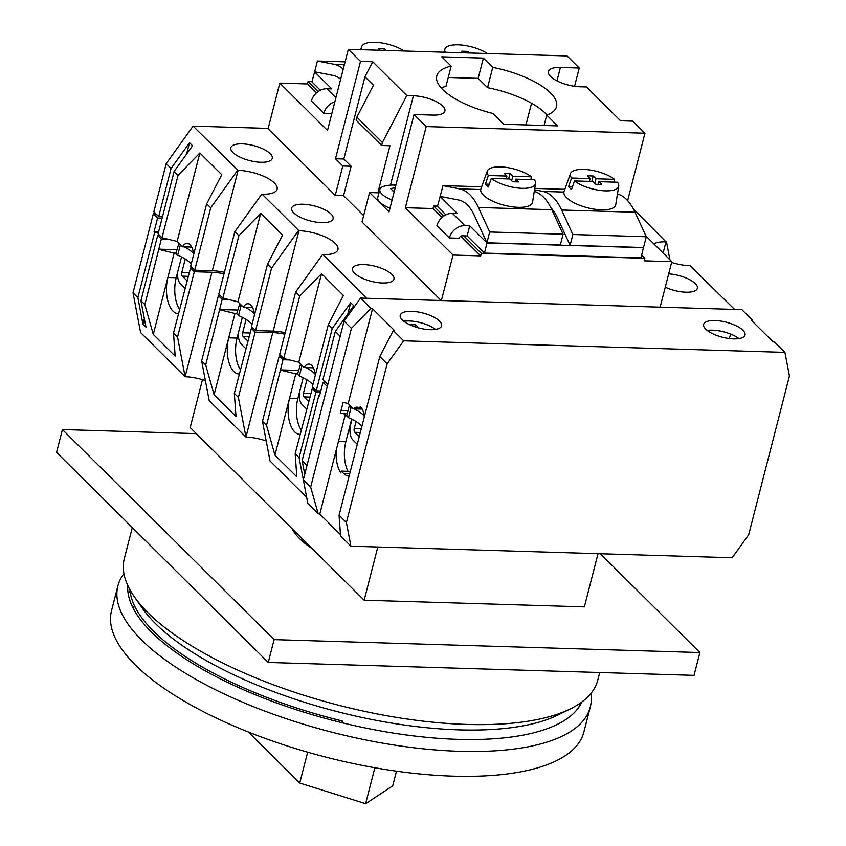<?xml version="1.0" encoding="UTF-8"?>
<svg xmlns="http://www.w3.org/2000/svg" width="846" height="846" viewBox="0 0 846 846"><rect width="100%" height="100%" fill="white"/><g stroke="black" fill="none" stroke-linecap="round" stroke-linejoin="round"><path stroke-width="1.27" d="M425.845 329.337L434.019 329.58M409.929 324.843L415.471 324.684L418.759 327.952M352.021 419.299L350.582 424.946A11.241 5.51 -88.3 0 0 352.835 439.909L357.276 444.319M356.039 421.52L354.231 428.562A2.813 1.375 -88.3 0 0 354.791 432.306L359.233 436.716M414.921 326.81L415.471 324.684M598.027 553.686L584.364 606.878L364.161 600.205L190.191 427.558L202.48 379.674M364.161 600.205L377.813 547.002M191.207 264.089A28.087 10.194 14.4 0 0 177.692 255.206L175.873 253.398L178.961 243.278M181.129 245.414A28.087 10.194 14.4 0 0 180.304 245.065L178.474 243.257M193.501 253.567A28.087 10.194 14.4 0 0 184.195 246.842M177.692 255.206L180.304 245.065M312.28 548.716A93.684 33.999 -165.6 0 1 292.007 528.602M599.729 672.507L597.762 680.173A244.399 88.703 -165.6 0 1 570.479 708.842A244.399 88.703 -165.6 0 1 466.886 724.44A244.399 88.703 -165.6 0 1 134.419 596.874A244.399 88.703 -165.6 0 1 124.32 558.614L132.304 527.534M570.479 708.842L557.937 715.018A232.883 84.515 -165.6 0 1 459.23 729.887A232.883 84.515 -165.6 0 1 142.435 608.337L134.419 596.874M342.091 720.94L341.647 722.643M600.332 553.749L699.896 652.552L274.115 639.639L62.424 429.557L196.293 433.617M699.896 652.552L694.037 675.372L268.256 662.46L56.566 452.377L62.424 429.557M268.256 662.46L274.115 639.639M129.967 589.768A232.883 84.515 14.4 0 0 342.334 721.004L341.9 722.706M572.478 186.744L568.607 186.628L571.558 178.03A24.915 9.042 -165.6 0 1 570.479 173.642A24.915 9.042 -165.6 0 1 583.729 169.422A24.915 9.042 -165.6 0 1 614.566 179.341L614.09 182.133M598.228 184.343L598.915 181.668L617.485 182.239A24.915 9.042 -165.6 0 1 618.722 186.025L615.751 204.7A26.691 9.687 -165.6 0 1 601.39 209.861A26.691 9.687 -165.6 0 1 566.64 197.731L566.534 197.636A26.691 9.687 -165.6 0 1 564.081 191.439L570.479 173.642M618.722 186.025A24.915 9.042 -165.6 0 1 605.313 190.847A24.915 9.042 -165.6 0 1 574.476 180.928L571.526 189.525A25.75 9.348 14.4 0 1 568.607 186.628M445.271 52.251A24.915 9.042 -165.6 0 1 444.922 49.036A24.915 9.042 -165.6 0 1 458.172 44.827A24.915 9.042 -165.6 0 1 487.338 53.531M489.284 184.227L485.414 184.111L488.364 175.513A24.915 9.042 -165.6 0 1 487.285 171.114A24.915 9.042 -165.6 0 1 500.536 166.905A24.915 9.042 -165.6 0 1 531.373 176.814L530.897 179.606M515.034 181.816L515.722 179.151L534.291 179.712A24.915 9.042 -165.6 0 1 535.518 183.508L532.557 202.183A26.691 9.687 -165.6 0 1 518.196 207.333A26.691 9.687 -165.6 0 1 483.447 195.215L483.341 195.109A26.691 9.687 -165.6 0 1 480.888 188.912L487.285 171.114M535.518 183.508A24.915 9.042 -165.6 0 1 522.119 188.32A24.915 9.042 -165.6 0 1 491.283 178.411L488.332 187.008A25.75 9.348 14.4 0 1 485.414 184.111M362.077 49.734A24.915 9.042 -165.6 0 1 361.728 46.519A24.915 9.042 -165.6 0 1 374.979 42.3A24.915 9.042 -165.6 0 1 404.145 51.003M392.068 200.026A21.065 7.646 -165.6 0 1 381.884 194.072A21.065 7.646 -165.6 0 1 379.833 189.388A21.065 7.646 -165.6 0 1 384.264 186.173A36.515 36.515 0 0 1 395.896 185.115M389.974 208.19A21.065 7.646 -165.6 0 1 377.728 197.541L379.833 189.388M395.209 187.791A36.42 28.849 134.8 0 0 390.641 188.732A34.834 17.089 91.7 0 1 391.857 189.811A34.834 17.089 91.7 0 1 393.009 191.09A36.42 28.849 -45.2 0 1 394.458 190.72M574.561 86.303L579.256 68.029L560.412 67.447A22.472 8.153 -165.6 0 0 548.377 71.519A22.472 8.153 -165.6 0 0 557.789 81.29A22.472 8.153 -165.6 0 0 579.88 86.768L586.49 86.969L620.552 120.777L632.787 121.147L644.959 133.224L627.637 200.65M579.256 68.029L567.095 55.952L348.33 49.311L360.502 61.388L335.502 158.752L342.799 165.996L335.249 195.405L268.087 128.761L279.815 83.12L307.458 83.955L316.457 92.891M382.413 142.509L381.652 145.501L356.103 120.143L356.864 117.15L382.413 142.509L406.799 95.566L372.737 61.758L360.502 61.388M406.799 95.566L413.408 95.767A22.472 8.153 -165.6 0 1 435.5 101.245A22.472 8.153 -165.6 0 1 444.901 111.016A22.472 8.153 -165.6 0 1 432.866 115.088L414.032 114.517L426.194 126.583L644.959 133.224M503.793 124.256L557.63 125.895L546.738 115.088A61.8 22.43 14.4 0 0 556.509 106.638A61.8 22.43 14.4 0 0 492.753 67.394L483.373 58.088L441.781 56.83L451.161 66.136A61.8 22.43 14.4 0 0 436.779 75.897A61.8 22.43 14.4 0 0 492.911 113.459L503.793 124.256M451.161 66.136L445.948 86.419A61.8 22.43 14.4 0 0 441.104 87.815M546.981 115.003A61.8 22.43 14.4 0 0 487.55 87.688L478.17 78.371L448.253 77.472M311.994 81.544L308.113 81.428L307.458 83.955M318.244 91.484L308.113 81.428M314.659 71.751L311.899 81.893L320.338 90.258M348.33 49.311L327.497 130.443L279.815 83.12M334.879 101.71A14.044 11.125 134.8 0 0 323.807 113.364L331.822 113.607M323.807 113.364L311.402 101.044A14.044 11.125 134.8 0 1 326.884 88.745L331.78 88.893L314.511 71.751M660.134 307.161L671.819 261.689L644.166 260.843L644.811 258.305L481.353 253.356L463.714 235.844L467.14 235.949L484.42 253.091L641.025 257.84L643.457 247.529M644.811 258.305L641.702 255.217M671.819 261.689L645.963 236.034M443.801 216.079L433.67 206.022L437.541 206.138M440.216 196.357L437.456 206.487L445.884 214.852M481.353 253.356L480.708 255.883L453.054 255.048L405.361 207.725L433.015 208.56L433.67 206.022M480.708 255.883L460.827 236.161M442.014 217.485L433.015 208.56M467.14 235.949L469.742 225.808L464.856 225.66A14.044 11.125 134.8 0 0 449.363 237.969L459.145 238.265A2.813 2.221 -45.2 0 1 462.244 235.801L463.714 235.844M449.363 237.969L436.948 225.649A14.044 11.125 134.8 0 1 452.441 213.34L457.337 213.488L440.057 196.346M469.742 225.808L487.021 242.95L484.42 253.091M463.375 52.801L461.779 51.215L467.648 51.395L469.244 52.981M488.364 175.513L506.934 176.074L504.131 173.293L510.001 173.472L512.803 176.254L531.373 176.814M571.558 178.03L590.127 178.591L587.325 175.82L593.205 176L595.996 178.77L614.566 179.341M395.833 185.38A34.834 27.601 134.8 0 0 394.236 185.422A36.42 17.861 91.7 0 1 395.685 185.961M487.021 242.95L643.626 247.698M441.168 300.52L362.014 221.969L369.565 192.55L389.033 211.87L414.032 114.517M356.864 117.15L373.446 85.234L364.933 76.785L343.825 159.006L351.122 166.25L343.571 195.659L363.653 215.582M343.571 195.659L335.249 195.405M378.945 192.835L369.565 192.55M377.887 192.803L389.964 145.745L381.652 145.501M453.054 255.048L441.379 300.531M426.194 126.583L405.361 207.725M351.122 166.25L342.799 165.996M343.825 159.006L335.502 158.752M364.933 76.785L372.737 61.758M343.254 69.097A63.249 31.016 -88.3 0 0 334.128 64.296L317.409 61.028L314.638 71.815L333.345 75.474A52.008 25.507 91.7 0 1 340.642 79.249M317.409 61.028L345.105 61.864M380.171 50.284L378.574 48.698L384.454 48.878L386.051 50.453M486.915 242.781L489.686 231.984L478.413 207.492A63.249 31.016 -88.3 0 0 459.685 188.901L442.966 185.623L440.195 196.42L458.902 200.079A52.008 25.507 91.7 0 1 474.31 215.37L486.915 242.781L560.327 245.012L563.098 234.215L551.825 209.713A63.249 31.016 -88.3 0 0 534.27 191.397M489.686 231.984L563.098 234.215M442.966 185.623L481.649 186.797M515.722 179.151L518.524 181.922L512.644 181.742L509.852 178.971L491.283 178.411M550.905 207.799A52.008 25.507 91.7 0 1 557.503 217.898L570.109 245.308L643.52 247.529L646.291 236.743L635.029 212.24A63.249 31.016 -88.3 0 0 617.464 193.924M570.109 245.308L572.879 234.511L561.617 210.02A63.249 31.016 -88.3 0 0 542.878 191.418L534.524 189.79M572.879 234.511L646.291 236.743M534.746 188.404L564.842 189.324M598.915 181.668L601.718 184.449L595.848 184.269L593.046 181.488L574.476 180.928M594.844 183.275L595.996 178.77M589.408 181.382L590.127 178.591M591.798 181.456L593.205 176M506.215 178.855L506.934 176.074M508.605 178.929L510.001 173.472M511.65 180.748L512.803 176.254M467.256 52.917L467.648 51.395M384.063 50.4L384.454 48.878M546.738 115.088L544.073 125.483M492.753 67.394L487.55 87.688M483.373 58.088L478.17 78.371M312.216 388.716L295.169 453.752L299.093 457.654L315.865 392.343L312.216 388.716L314.194 388.779M315.865 392.343L320.412 392.481M319.661 395.378L318.9 395.357L319.513 395.96L323.024 382.276L327.286 386.495L307.003 465.501L302.138 460.668L318.9 395.357M158.593 231.899L154.057 231.762L157.568 218.067L162.115 218.205M205.388 380.605A27.812 10.089 14.4 0 0 185.115 376.724L140.595 332.531L133.023 292.843L137.887 297.676L154.659 232.364L154.057 231.762M154.659 232.364L158.445 232.481M159.683 235.442L157.705 235.378L161.353 239.006L167.92 239.207M190.551 267.981L173.504 333.017L177.554 337.036L194.326 271.725L190.551 267.981L192.539 268.045M194.326 271.725L211.944 272.264A27.812 10.089 -165.6 0 1 224.01 273.84M220.394 295.688L218.416 295.635L222.181 299.378L228.748 299.569M251.378 328.354L234.331 393.39L238.382 397.409L255.154 332.097L251.378 328.354L253.366 328.407M255.154 332.097L272.772 332.626A27.812 10.089 -165.6 0 1 284.838 334.212M281.232 356.06L279.243 355.997L283.019 359.74L289.575 359.941M301.25 430.054A25.285 12.404 91.7 0 1 297.877 398.455L303.206 377.697M240.423 369.681A25.285 12.404 91.7 0 1 237.049 338.083L242.379 317.335M179.595 309.319A25.285 12.404 91.7 0 1 176.211 277.721L181.541 256.962M279.243 355.997L262.471 421.308L266.522 425.327L283.019 359.74M218.416 295.635L201.644 360.946L205.694 364.964L222.181 299.378M157.705 235.378L140.933 300.69L144.867 304.592L161.353 239.006M159.027 249.422L174.149 253.123L153.274 334.392L144.867 304.592M173.504 333.017L175.175 356.124L153.274 334.392M219.854 309.795L234.977 313.496L214.112 394.765L205.694 364.964M234.331 393.39L236.002 416.496L214.112 394.765M280.692 370.157L295.804 373.858L274.939 455.127L266.522 425.327M295.169 453.752L296.84 476.858L274.939 455.127M175.926 253.176L174.149 253.123M236.753 313.549L234.977 313.496M297.591 373.921L295.804 373.858M178.485 313.602A25.285 12.404 91.7 0 1 178.072 313.602A25.285 12.404 91.7 0 1 167.899 277.467L176.211 277.721M239.323 373.974A25.285 12.404 91.7 0 1 238.91 373.974A25.285 12.404 91.7 0 1 228.727 337.829L237.049 338.083M300.15 434.336A25.285 12.404 91.7 0 1 299.738 434.336A25.285 12.404 91.7 0 1 289.554 398.202L297.877 398.455M302.138 460.668L304.74 474.32M304.148 484.081L299.093 457.654M262.471 421.308L270.043 460.996L306.675 497.353M201.644 360.946L209.205 400.623L245.953 437.086L238.382 397.409M133.023 292.843L153.306 213.848L157.568 218.067M323.024 382.276L325.678 382.35M153.306 213.848L155.96 213.922M266.226 440.978A27.812 10.089 14.4 0 0 245.953 437.086L272.772 332.626M211.944 272.264L185.115 376.724L177.554 337.036M140.933 300.69L145.977 327.148L142.932 324.134L137.887 297.676M142.932 324.134L144.349 318.625M298.479 370.432L280.407 369.882M237.652 310.059L219.579 309.52M176.825 249.697L158.752 249.147M312.861 384.824A28.087 10.194 14.4 0 0 299.357 375.952L297.528 374.133L300.626 364.013M302.783 366.159A28.087 10.194 14.4 0 0 301.959 365.81L300.14 363.992M315.167 374.302A28.087 10.194 14.4 0 0 305.861 367.587M299.357 375.952L301.959 365.81M238.413 332.774A11.241 5.51 -88.3 0 0 241.258 344.132L245.816 348.658M246.08 319.407L242.643 332.785A2.813 1.375 -88.3 0 0 243.214 336.528L247.772 341.054M707.245 330.458A21.351 7.751 -165.6 0 1 712.618 330.173A21.351 7.751 -165.6 0 1 738.96 338.601M715.092 320.539A21.351 7.751 -165.6 0 1 736.083 325.742A21.351 7.751 -165.6 0 1 745.019 335.016A21.351 7.751 -165.6 0 1 733.588 338.886A21.351 7.751 -165.6 0 1 712.586 333.684A21.351 7.751 -165.6 0 1 703.661 324.399A21.351 7.751 -165.6 0 1 715.092 320.539M403.817 321.247A21.351 7.751 -165.6 0 1 409.189 320.962A21.351 7.751 -165.6 0 1 435.531 329.39M411.664 311.328A21.351 7.751 -165.6 0 1 432.655 316.531A21.351 7.751 -165.6 0 1 441.591 325.816A21.351 7.751 -165.6 0 1 430.159 329.686A21.351 7.751 -165.6 0 1 409.168 324.483A21.351 7.751 -165.6 0 1 400.232 315.198A21.351 7.751 -165.6 0 1 411.664 311.328M303.333 479.798L310.662 487.085L318.181 513.712L307.838 503.444L303.333 479.798L344.079 321.089L360.565 298.078L741.857 309.647L752.2 319.915L752.295 321.205M310.662 487.085L351.418 328.364L370.918 308.346L372.526 308.737L394.173 330.226L393.284 330.543L403.637 340.822L784.929 352.38L774.576 342.112L772.969 341.721L751.311 320.232L752.2 319.915M730.532 334.022L729.368 338.548M393.284 330.543L379.812 356.547L339.066 515.267L340.557 535.92L350.91 546.188L346.395 522.542L387.151 363.822L403.637 340.822M372.526 308.737L348.171 403.563L343.138 402.326L340.399 412.975L345.443 414.212L319.788 514.104L340.462 534.619M318.181 513.712L319.788 514.104M364.277 417.067A14.044 6.884 -88.3 0 0 360.703 407.085L360.216 406.609L359.73 408.512A14.044 6.884 -88.3 0 0 356.896 407.148A14.044 6.884 -88.3 0 0 353.48 408.83L348.171 403.563M362.035 408.851A14.044 6.884 -88.3 0 0 361.802 409.083L353.48 408.83M351.65 419.119L345.834 441.76A25.285 12.404 -88.3 0 0 348.002 471.307M336.148 450.421A25.285 12.404 -88.3 0 0 340.758 472.893L341.213 471.106L349.535 471.359L350.17 471.994M345.443 414.212L344.713 413.493L347.251 413.567M361.866 408.576L359.73 408.512M341.213 471.106L343.645 473.517A25.285 12.404 -88.3 0 0 348.742 475.97A25.285 12.404 -88.3 0 0 349.155 475.97M344.079 321.089L351.418 328.364M360.565 298.078L370.918 308.346M784.929 352.38L789.434 376.026L748.678 534.746L732.192 557.757L350.91 546.188M379.812 356.547L387.151 363.822M339.066 515.267L346.395 522.542M341.023 410.564L347.97 410.775M177.575 272.401A11.241 5.51 -88.3 0 0 180.431 283.759L184.988 288.285M185.253 259.035L181.816 272.412A2.813 1.375 -88.3 0 0 182.376 276.156L186.945 280.682M363.939 264.608A21.404 7.773 14.4 0 0 352.475 268.478A21.404 7.773 14.4 0 0 361.432 277.784A21.404 7.773 14.4 0 0 382.487 283.008A21.404 7.773 14.4 0 0 393.95 279.127A21.404 7.773 14.4 0 0 384.993 269.821A21.404 7.773 14.4 0 0 363.939 264.608M303.111 204.235A21.404 7.773 14.4 0 0 291.648 208.116A21.404 7.773 14.4 0 0 300.605 217.422A21.404 7.773 14.4 0 0 321.649 222.635A21.404 7.773 14.4 0 0 333.113 218.765A21.404 7.773 14.4 0 0 324.155 209.459A21.404 7.773 14.4 0 0 303.111 204.235M242.284 143.873A21.404 7.773 14.4 0 0 230.821 147.743A21.404 7.773 14.4 0 0 239.778 157.049A21.404 7.773 14.4 0 0 260.822 162.273A21.404 7.773 14.4 0 0 272.285 158.392A21.404 7.773 14.4 0 0 263.328 149.086A21.404 7.773 14.4 0 0 242.284 143.873M665.263 287.185A21.404 7.773 14.4 0 0 685.905 292.208A21.404 7.773 14.4 0 0 697.368 288.338A21.404 7.773 14.4 0 0 668.689 273.871M315.272 375.444A14.044 6.884 -88.3 0 0 311.698 365.461A14.044 6.884 -88.3 0 0 308.875 364.097A14.044 6.884 -88.3 0 0 304.179 367.534L312.491 367.788A14.044 6.884 91.7 0 1 312.946 367.079M254.445 315.072A14.044 6.884 91.7 0 0 250.871 305.089A14.044 6.884 91.7 0 0 248.047 303.725A14.044 6.884 91.7 0 0 243.341 307.161L251.664 307.415A14.044 6.884 91.7 0 1 252.119 306.707M193.607 254.699A14.044 6.884 91.7 0 0 190.043 244.727A14.044 6.884 91.7 0 0 187.209 243.362A14.044 6.884 91.7 0 0 182.514 246.799L190.836 247.053A14.044 6.884 91.7 0 1 191.281 246.334M366.53 298.257L323.035 254.614A27.812 10.089 14.4 0 0 337.924 249.57A27.812 10.089 14.4 0 0 326.292 237.483A27.812 10.089 14.4 0 0 298.945 230.704L262.197 194.242A27.812 10.089 14.4 0 0 277.097 189.208A27.812 10.089 14.4 0 0 265.454 177.11A27.812 10.089 14.4 0 0 238.107 170.332L193.078 126.128L268.182 128.412M671.618 262.45A27.812 10.089 14.4 0 0 690.082 265.739L734.582 309.425M633.443 209.057L665.992 241.84A27.812 10.089 14.4 0 0 653.81 243.817M304.179 367.534L298.797 362.204L283.685 358.493L299.695 296.121L321.512 273.734L343.413 295.466L328.343 324.547L332.267 328.449L350.709 302.709L353.755 305.723L335.312 331.463L340.177 336.296L327.804 384.465L322.939 379.643L335.312 331.463M322.527 254.593L295.645 292.103L279.635 354.474L283.685 358.493M285.229 332.69A27.812 10.089 14.4 0 0 273.163 331.103L255.545 330.575L271.555 268.203L298.437 230.683M243.341 307.161L237.969 301.832L260.684 213.361L282.585 235.093L267.505 264.185L251.495 326.556L255.545 330.575M237.969 301.832L222.847 298.13L238.868 235.759L260.684 213.361M261.7 194.231L234.818 231.741L218.807 294.112L222.847 298.13M224.401 272.317A27.812 10.089 14.4 0 0 212.335 270.741L194.717 270.202L210.728 207.83L237.61 170.321M182.514 246.799L177.142 241.459L199.857 152.989L221.758 174.72L206.678 203.812L190.667 266.183L194.717 270.202M320.793 390.958L316.256 390.82L332.267 328.449M328.343 324.547L312.322 386.918L316.256 390.82M177.142 241.459L162.02 237.758L178.041 175.386L199.857 152.989M171.061 168.47L166.197 163.638L153.835 211.817L158.699 216.65L171.061 168.47L189.515 142.731L192.55 145.745L174.107 171.495L158.096 233.866L162.02 237.758M298.797 362.204L321.512 273.734M347.812 314.025L350.709 302.709M295.645 292.103L299.695 296.121M267.505 264.185L271.555 268.203M234.818 231.741L238.868 235.759M206.678 203.812L210.728 207.83M174.107 171.495L178.041 175.386M666.489 241.85L669.916 259.796M166.197 163.638L193.078 126.128M158.699 216.65L162.485 216.756M186.606 154.046L189.515 142.731M128.137 593.374A234.85 85.234 -165.6 0 1 130.083 591.037M581.773 702.064A234.85 85.234 -165.6 0 1 457.866 739.351A234.85 85.234 -165.6 0 1 127.788 585.495M590.868 693.53A243.838 88.492 -165.6 0 1 590.254 707.171A243.838 88.492 -165.6 0 1 459.674 751.322A243.838 88.492 -165.6 0 1 219.918 691.901A243.838 88.492 -165.6 0 1 117.901 585.887A243.838 88.492 -165.6 0 1 123.928 573.641M590.254 707.171L583.877 732.012A243.838 88.492 -165.6 0 1 453.297 776.173A243.838 88.492 -165.6 0 1 213.541 716.742A243.838 88.492 -165.6 0 1 111.524 610.738L117.901 585.887M396.488 771.182L392.724 785.86L365.631 803.7L299.738 783.036L248.322 732.012M133.488 608.782A223.048 80.952 -165.6 0 1 133.605 608.295L134.334 605.461M365.631 803.7L374.852 767.756M299.738 783.036L307.658 752.189M252.034 324.452A28.087 10.194 14.4 0 0 238.53 315.579L236.7 313.771L239.799 303.64M241.956 305.787A28.087 10.194 14.4 0 0 241.131 305.438L239.302 303.629M254.339 313.929A28.087 10.194 14.4 0 0 245.023 307.214M238.53 315.579L241.131 305.438M361.877 426.426A28.087 10.194 14.4 0 0 348.478 417.702L346.659 415.883L349.261 405.742L350.413 405.784M353.068 408.417A28.087 10.194 14.4 0 0 351.079 407.56L349.261 405.742M364.161 415.904A28.087 10.194 14.4 0 0 353.988 408.851M348.478 417.702L351.079 407.56M299.241 393.136A11.241 5.51 -88.3 0 0 302.085 404.504L306.654 409.03M306.908 379.769L303.481 393.147A2.813 1.375 -88.3 0 0 304.042 396.89L308.6 401.416M354.231 428.562L361.274 428.774M354.791 432.306L360.322 432.475M464.856 225.66L452.441 213.34M335.915 97.692L326.884 88.745M413.408 95.767L390.461 185.137M560.412 67.447L556.964 80.888M334.128 64.296L344.407 64.613M478.413 207.492L551.825 209.713M459.685 188.901L480.729 189.536M561.617 210.02L635.029 212.24M542.878 191.418L563.922 192.063M242.643 332.785L250.183 333.007M243.214 336.528L249.232 336.708M345.834 441.76L338.421 441.527M349.736 473.707L343.645 473.517M181.816 272.412L189.356 272.645M182.376 276.156L188.404 276.335M663.116 253.049L665.992 241.84M212.335 270.741L238.107 170.332M273.163 331.103L298.945 230.704M303.481 393.147L311.011 393.379M304.042 396.89L310.07 397.081M579.922 703.375L578.992 706.992M444.922 49.036L443.79 52.209M361.728 46.519L360.586 49.681M531.542 103.233L525.969 124.933"/></g></svg>
